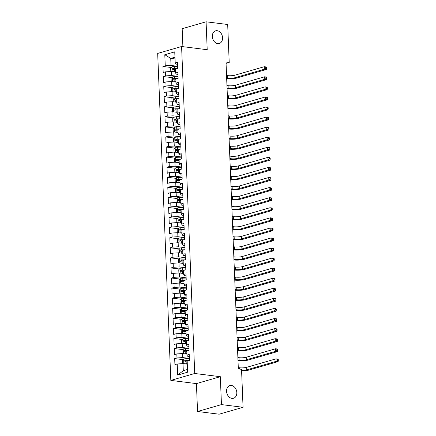 <?xml version="1.0" encoding="UTF-8"?>
<svg xmlns="http://www.w3.org/2000/svg" width="436" height="436" viewBox="0 0 436 436"><rect width="100%" height="100%" fill="white"/><g stroke="black" fill="none" stroke-linecap="round" stroke-linejoin="round"><path stroke-width="0.65" d="M231.44 385.495A6.589 4.987 -106.1 0 1 236.715 391.561A6.589 4.987 -106.1 0 1 233.527 398.27A6.589 4.987 -106.1 0 1 231.957 398.39A6.589 4.987 -106.1 0 1 226.676 392.318A6.589 4.987 -106.1 0 1 229.865 385.609A6.589 4.987 -106.1 0 1 231.44 385.495M217.188 30.705A6.589 4.987 -106.1 0 1 222.464 36.771A6.589 4.987 -106.1 0 1 219.275 43.48A6.589 4.987 -106.1 0 1 217.706 43.595A6.589 4.987 -106.1 0 1 212.43 37.529A6.589 4.987 -106.1 0 1 215.618 30.82A6.589 4.987 -106.1 0 1 217.188 30.705M197.546 411.502L221.455 404.597L220.333 376.693L196.423 383.598L197.546 411.502L219.155 414.2L243.065 407.289L241.539 369.314L238.334 368.916L226.012 62.076L229.211 62.473L227.69 24.498L206.081 21.8L182.172 28.711L182.891 46.668M196.423 383.598L170.819 380.405L157.685 53.415L181.594 46.51L194.723 373.494L170.819 380.405M175.032 58.942L170.743 58.408L164.797 54.723L165.244 65.809L162.95 66.468L163.189 72.512L165.484 71.853L165.647 75.88L163.353 76.545L163.593 82.589L165.887 81.924L166.051 85.952L163.756 86.617L164.001 92.661L166.296 91.996L166.454 96.029L164.159 96.688L164.405 102.733L166.699 102.073L166.857 106.101L164.568 106.766L164.808 112.81L167.102 112.145L167.266 116.172L164.971 116.837L165.211 122.881L167.506 122.216L167.669 126.249L165.375 126.909L165.62 132.953L167.909 132.293L168.073 136.321L165.778 136.986L166.023 143.03L168.318 142.365L168.476 146.392L166.187 147.057L166.427 153.101L168.721 152.436L168.885 156.47L166.59 157.129L166.83 163.173L169.124 162.514L169.288 166.541L166.993 167.206L167.239 173.25L169.528 172.585L169.691 176.613L167.397 177.278L167.642 183.322L169.936 182.657L170.095 186.69L167.8 187.349L168.045 193.393L170.34 192.734L170.503 196.761L168.209 197.426L168.449 203.47L170.743 202.805L170.907 206.838L168.612 207.498L168.852 213.542L171.146 212.882L171.31 216.91L169.015 217.575L169.261 223.619L171.555 222.954L171.713 226.982L169.419 227.647L169.664 233.691L171.958 233.026L172.122 237.059L169.827 237.718L170.067 243.762L172.362 243.103L172.525 247.13L170.231 247.795L170.471 253.839L172.765 253.174L172.929 257.202L170.634 257.867L170.879 263.911L173.174 263.246L173.332 267.279L171.037 267.938L171.283 273.982L173.577 273.323L173.735 277.351L171.446 278.015L171.686 284.059L173.98 283.395L174.144 287.422L171.849 288.087L172.089 294.131L174.384 293.466L174.547 297.499L172.253 298.159L172.498 304.203L174.792 303.543L174.95 307.571L172.656 308.236L172.901 314.28L175.196 313.615L175.354 317.648L173.065 318.307L173.305 324.351L175.599 323.692L175.763 327.719L173.468 328.379L173.708 334.428L176.002 333.763L176.166 337.791L173.871 338.456L174.117 344.5L176.406 343.835L176.569 347.868L174.275 348.528L174.52 354.572L176.814 353.912L176.972 357.94L174.678 358.605L174.923 364.649L177.218 363.984L183.006 363.635L183.289 370.687L187.502 369.466M164.797 54.723L174.749 51.851L175.19 62.931L175.806 64.076L177.566 64.294M183.289 370.687L177.665 375.064L187.611 372.191L187.169 361.106L189.464 360.447L189.219 354.403L186.924 355.062L186.766 351.035L189.055 350.37L188.815 344.326L186.521 344.99L186.357 340.963L188.652 340.298L188.412 334.254L186.118 334.919L185.954 330.886L188.248 330.226L188.003 324.182L185.714 324.842L185.551 320.814L187.845 320.149L187.6 314.105L185.305 314.77L185.147 310.743L187.442 310.078L187.197 304.034L184.902 304.699L184.739 300.666L187.033 300.006L186.793 293.962L184.499 294.622L184.335 290.594L186.63 289.929L186.39 283.885L184.096 284.55L183.932 280.517L186.227 279.858L185.981 273.813L183.687 274.473L183.529 270.445L185.823 269.78L185.578 263.736L183.284 264.401L183.12 260.374L185.414 259.709L185.175 253.665L182.88 254.33L182.717 250.297L185.011 249.637L184.771 243.593L182.477 244.253L182.313 240.225L184.608 239.56L184.363 233.516L182.068 234.181L181.91 230.154L184.205 229.489L183.959 223.445L181.665 224.109L181.501 220.076L183.796 219.417L183.556 213.373L181.262 214.032L181.098 210.005L183.393 209.34L183.153 203.296L180.858 203.961L180.695 199.933L182.989 199.268L182.744 193.224L180.45 193.889L180.291 189.856L182.586 189.197L182.341 183.153L180.046 183.812L179.888 179.785L182.177 179.12L181.937 173.076L179.643 173.741L179.479 169.708L181.774 169.048L181.534 163.004L179.24 163.664L179.076 159.636L181.371 158.977L181.125 152.927L178.836 153.592L178.673 149.564L180.967 148.899L180.722 142.855L178.428 143.52L178.27 139.487L180.559 138.828L180.319 132.784L178.024 133.443L177.861 129.416L180.155 128.751L179.915 122.707L177.621 123.372L177.457 119.344L179.752 118.679L179.507 112.635L177.218 113.3L177.054 109.267L179.349 108.608L179.103 102.564L176.809 103.223L176.651 99.195L178.945 98.531L178.7 92.487L176.406 93.151L176.242 89.124L178.537 88.459L178.297 82.415L176.002 83.08L175.839 79.047L178.133 78.387L177.893 72.343L175.599 73.003L175.435 68.975L177.73 68.31L177.485 62.266L175.19 62.931M177.665 375.064L177.218 363.984M189.382 358.419L182.76 357.591L182.597 353.563L186.886 354.097M176.972 357.94L182.76 357.591M176.814 353.912L182.597 353.563L182.123 353.334L182.003 350.315L183.224 348.969L183.414 353.661M188.979 348.342L182.357 347.519L182.194 343.486L186.483 344.026M176.569 347.868L182.357 347.519M176.406 343.835L182.194 343.486L181.719 343.263L181.599 340.243L182.82 338.892L183.006 343.59M186.924 355.062L187.54 356.212L189.3 356.43M188.57 338.271L181.954 337.442L181.79 333.415L186.079 333.949M176.166 337.791L181.954 337.442M176.002 333.763L181.79 333.415L181.316 333.191L181.191 330.166L182.412 328.82L182.602 333.518M186.521 344.99L187.137 346.135L188.897 346.358M188.167 328.199L181.545 327.371L181.387 323.343L185.671 323.877M175.763 327.719L181.545 327.371M175.599 323.692L181.387 323.343L180.913 323.114L180.787 320.095L182.008 318.749L182.199 323.441M186.118 334.919L186.733 336.063L188.494 336.281M187.763 318.122L181.142 317.299L180.978 313.266L185.267 313.806M175.354 317.648L181.142 317.299M175.196 313.615L180.978 313.266L180.504 313.043L180.384 310.018L181.605 308.672L181.796 313.37M185.714 324.842L186.33 325.992L188.085 326.21M187.36 308.05L180.738 307.222L180.575 303.194L184.864 303.728M174.95 307.571L180.738 307.222M174.792 303.543L180.575 303.194L180.101 302.971L179.981 299.946L181.202 298.6L181.387 303.298M185.305 314.77L185.921 315.915L187.682 316.133M186.951 297.979L180.335 297.15L180.172 293.123L184.461 293.657M174.547 297.499L180.335 297.15M174.384 293.466L180.172 293.123L179.697 292.894L179.578 289.875L180.793 288.528L180.984 293.221M184.902 304.699L185.518 305.843L187.278 306.061M186.548 287.902L179.926 287.079L179.768 283.046L184.052 283.58M174.144 287.422L179.926 287.079M173.98 283.395L179.768 283.046L179.294 282.822L179.169 279.798L180.39 278.451L180.58 283.149M184.499 294.622L185.115 295.766L186.875 295.99M186.145 277.83L179.523 277.002L179.36 272.974L183.649 273.508M173.735 277.351L179.523 277.002M173.577 273.323L179.36 272.974L178.885 272.751L178.765 269.726L179.986 268.38L180.177 273.078M184.096 284.55L184.711 285.694L186.466 285.912M185.741 267.759L179.12 266.93L178.956 262.903L183.245 263.437M173.332 267.279L179.12 266.93M173.174 263.246L178.956 262.903L178.482 262.674L178.362 259.654L179.583 258.308L179.768 263.001M183.687 274.473L184.303 275.623L186.063 275.841M185.333 257.681L178.716 256.859L178.553 252.826L182.842 253.36M172.929 257.202L178.716 256.859M172.765 253.174L178.553 252.826L178.079 252.602L177.959 249.577L179.18 248.231L179.365 252.929M183.284 264.401L183.899 265.546L185.66 265.769M184.929 247.61L178.308 246.781L178.15 242.754L182.439 243.288M172.525 247.13L178.308 246.781M172.362 243.103L178.15 242.754L177.675 242.525L177.55 239.506L178.771 238.16L178.962 242.852M182.88 254.33L183.496 255.474L185.256 255.692M184.526 237.533L177.904 236.71L177.741 232.682L182.03 233.216M172.122 237.059L177.904 236.71M171.958 233.026L177.741 232.682L177.267 232.453L177.147 229.434L178.368 228.088L178.558 232.78M182.477 244.253L183.093 245.403L184.853 245.621M184.123 227.461L177.501 226.638L177.338 222.605L181.627 223.139M171.713 226.982L177.501 226.638M171.555 222.954L177.338 222.605L176.863 222.382L176.744 219.357L177.964 218.011L178.15 222.709M182.068 234.181L182.689 235.326L184.444 235.549M183.714 217.39L177.098 216.561L176.934 212.534L181.223 213.068M171.31 216.91L177.098 216.561M171.146 212.882L176.934 212.534L176.46 212.305L176.34 209.285L177.561 207.939L177.746 212.632M181.665 224.109L182.281 225.254L184.041 225.472M183.311 207.313L176.689 206.49L176.531 202.457L180.82 202.996M170.907 206.838L176.689 206.49M170.743 202.805L176.531 202.457L176.057 202.233L175.931 199.208L177.152 197.862L177.343 202.56M181.262 214.032L181.877 215.182L183.638 215.4M182.907 197.241L176.286 196.413L176.128 192.385L180.411 192.919M170.503 196.761L176.286 196.413M170.34 192.734L176.128 192.385L175.648 192.162L175.528 189.137L176.749 187.791L176.94 192.489M180.858 203.961L181.474 205.105L183.234 205.329M182.504 187.169L175.882 186.341L175.719 182.313L180.008 182.848M170.095 186.69L175.882 186.341M169.936 182.657L175.719 182.313L175.245 182.085L175.125 179.065L176.346 177.719L176.531 182.412M180.45 193.889L181.071 195.034L182.826 195.252M182.095 177.092L175.479 176.269L175.316 172.236L179.605 172.776M169.691 176.613L175.479 176.269M169.528 172.585L175.316 172.236L174.841 172.013L174.722 168.988L175.942 167.642L176.128 172.34M180.046 183.812L180.662 184.962L182.422 185.18M181.692 167.021L175.07 166.192L174.912 162.165L179.201 162.699M169.288 166.541L175.07 166.192M169.124 162.514L174.912 162.165L174.438 161.941L174.313 158.917L175.534 157.57L175.724 162.268M179.643 173.741L180.259 174.885L182.019 175.103M181.289 156.949L174.667 156.121L174.509 152.093L178.793 152.627M168.885 156.47L174.667 156.121M168.721 152.436L174.509 152.093L174.029 151.864L173.91 148.845L175.13 147.499L175.321 152.191M179.24 163.664L179.855 164.813L181.616 165.031M180.886 146.872L174.264 146.049L174.1 142.016L178.389 142.55M168.476 146.392L174.264 146.049M168.318 142.365L174.1 142.016L173.626 141.793L173.506 138.768L174.727 137.422L174.918 142.12M178.836 153.592L179.452 154.736L181.207 154.96M180.482 136.8L173.86 135.972L173.697 131.945L177.986 132.479M168.073 136.321L173.86 135.972M167.909 132.293L173.697 131.945L173.223 131.716L173.103 128.696L174.324 127.35L174.509 132.048M178.428 143.52L179.043 144.665L180.804 144.883M180.073 126.723L173.457 125.9L173.294 121.873L177.583 122.407M167.669 126.249L173.457 125.9M167.506 122.216L173.294 121.873L172.82 121.644L172.694 118.625L173.915 117.279L174.106 121.971M178.024 133.443L178.64 134.593L180.4 134.811M179.67 116.652L173.048 115.829L172.89 111.796L177.174 112.33M167.266 116.172L173.048 115.829M167.102 112.145L172.89 111.796L172.416 111.572L172.291 108.548L173.512 107.201L173.702 111.899M177.621 123.372L178.237 124.516L179.997 124.74M179.267 106.58L172.645 105.752L172.482 101.724L176.771 102.258M166.857 106.101L172.645 105.752M166.699 102.073L172.482 101.724L172.007 101.495L171.888 98.476L173.108 97.13L173.299 101.822M177.218 113.3L177.834 114.445L179.588 114.663M178.864 96.503L172.242 95.68L172.078 91.653L176.367 92.187M166.454 96.029L172.242 95.68M166.296 91.996L172.078 91.653L171.604 91.424L171.484 88.404L172.705 87.058L172.89 91.751M176.809 103.223L177.425 104.373L179.185 104.591M178.455 86.432L171.839 85.603L171.675 81.576L175.964 82.11M166.051 85.952L171.839 85.603M165.887 81.924L171.675 81.576L171.201 81.352L171.081 78.327L172.296 76.981L172.487 81.679M176.406 93.151L177.021 94.296L178.782 94.519M178.052 76.36L171.43 75.532L171.272 71.504L175.555 72.038M165.647 75.88L171.43 75.532M165.484 71.853L171.272 71.504L170.798 71.275L170.672 68.256L171.893 66.91L172.084 71.602M176.002 83.08L176.618 84.224L178.379 84.442M177.648 66.283L171.026 65.46L170.743 58.408L174.961 57.187M165.244 65.809L171.026 65.46M175.599 73.003L176.215 74.153L177.97 74.371M221.455 404.597L243.065 407.289M181.594 46.51L207.204 49.704L206.081 21.8M220.333 376.693L194.723 373.494M226.066 63.384L229.211 62.473M187.289 364.169L182.526 363.411L182.406 360.387L183.627 359.041L183.818 363.738M162.95 66.468L171.343 67.515M163.353 76.545L171.746 77.592M163.756 86.617L172.155 87.663M164.159 96.688L172.558 97.735M164.568 106.766L172.961 107.812M164.971 116.837L173.365 117.884M165.375 126.909L173.773 127.961M165.778 136.986L174.177 138.032M166.187 147.057L174.58 148.104M166.59 157.129L174.983 158.181M166.993 167.206L175.386 168.252M167.397 177.278L175.795 178.324M167.8 187.349L176.199 188.401M168.209 197.426L176.602 198.473M168.612 207.498L177.005 208.544M169.015 217.575L177.414 218.621M169.419 227.647L177.817 228.693M169.827 237.718L178.22 238.765M170.231 247.795L178.624 248.842M170.634 257.867L179.033 258.913M171.037 267.938L179.436 268.99M171.446 278.015L179.839 279.062M171.849 288.087L180.242 289.133M172.253 298.159L180.651 299.21M172.656 308.236L181.054 309.282M173.065 318.307L181.458 319.354M173.468 328.379L181.861 329.431M173.871 338.456L182.27 339.502M174.275 348.528L182.673 349.574M174.678 358.605L183.076 359.651M173.076 71.727A2.73 0.55 -2.3 0 1 174.487 71.624L175.539 71.608M174.438 71.896L175.55 71.88M171.893 66.91L171.926 66.872A2.73 0.55 -2.3 0 1 174.28 66.588L177.659 66.528M177.25 68.452L174.362 68.501A2.73 0.55 177.7 0 0 172.585 68.659C171.975 69.188 171.991 69.591 172.634 69.869A2.73 0.55 -2.3 0 1 174.405 69.711L175.463 69.695M173.25 69.782L173.735 68.806A1.39 0.278 -2.3 0 1 174.226 68.779L176.248 68.741M226.551 75.488L227.668 75.63A5.145 1.041 177.7 0 0 234.9 75.194L264.271 66.708L266.271 66.959L266.543 67.395L265.742 67.297L265.78 68.305L266.581 68.403L266.543 67.395M226.649 78.011L227.772 78.148A5.145 1.041 177.7 0 0 235.004 77.712L264.374 69.226L264.271 66.708L265.742 67.297M265.78 68.305L264.374 69.226L266.374 69.477L237.004 77.962A7.723 1.559 -2.3 0 1 226.676 78.671M266.374 69.477L266.581 68.403M173.479 81.799A2.73 0.55 -2.3 0 1 174.891 81.701L175.948 81.679M174.847 81.973L175.959 81.952M172.296 76.981L172.329 76.949A2.73 0.55 -2.3 0 1 174.689 76.665L178.062 76.6M177.659 78.524L174.765 78.578A2.73 0.55 177.7 0 0 172.988 78.736C172.378 79.265 172.394 79.668 173.038 79.941A2.73 0.55 -2.3 0 1 174.814 79.788L175.866 79.766M173.659 79.859L174.144 78.878A1.39 0.278 -2.3 0 1 174.634 78.851L176.651 78.812M226.954 85.565L228.077 85.701A5.145 1.041 177.7 0 0 235.309 85.271L264.674 76.78L266.674 77.03L266.946 77.472L266.145 77.368L266.189 78.376L266.985 78.475L266.946 77.472M227.058 88.083L228.175 88.225A5.145 1.041 177.7 0 0 235.407 87.789L264.777 79.303L264.674 76.78L266.145 77.368M266.189 78.376L264.777 79.303L266.778 79.548L237.407 88.039A7.723 1.559 -2.3 0 1 227.085 88.748M266.778 79.548L266.985 78.475M173.882 91.876A2.73 0.55 -2.3 0 1 175.294 91.773L176.351 91.751M175.25 92.045L176.362 92.023M172.705 87.058L172.738 87.02A2.73 0.55 -2.3 0 1 175.092 86.737L178.466 86.671M178.062 88.595L175.168 88.65A2.73 0.55 177.7 0 0 173.397 88.808C172.781 89.336 172.798 89.74 173.446 90.018A2.73 0.55 -2.3 0 1 175.218 89.86L176.275 89.838M174.062 89.93L174.547 88.949A1.39 0.278 -2.3 0 1 175.038 88.922L177.06 88.889M227.358 95.637L228.48 95.778A5.145 1.041 177.7 0 0 235.713 95.342L265.083 86.857L267.083 87.107L267.35 87.543L266.549 87.445L266.592 88.448L267.393 88.552L267.35 87.543M227.461 98.154L228.578 98.296A5.145 1.041 177.7 0 0 235.811 97.86L265.181 89.375L265.083 86.857L266.549 87.445M266.592 88.448L265.181 89.375L267.181 89.625L237.816 98.111A7.723 1.559 -2.3 0 1 227.488 98.819M267.181 89.625L267.393 88.552M174.291 101.948A2.73 0.55 -2.3 0 1 175.697 101.844L176.754 101.828M175.654 102.117L176.765 102.1M173.108 97.13L173.141 97.097A2.73 0.55 -2.3 0 1 175.495 96.808L178.869 96.748M178.466 98.672L175.572 98.721A2.73 0.55 177.7 0 0 173.8 98.879C173.185 99.413 173.201 99.811 173.85 100.089A2.73 0.55 -2.3 0 1 175.621 99.931L176.678 99.915M174.465 100.002L174.95 99.026A1.39 0.278 -2.3 0 1 175.441 98.999L177.463 98.961M227.766 105.714L228.884 105.85A5.145 1.041 177.7 0 0 236.116 105.414L265.486 96.928L267.486 97.179L267.759 97.615L266.957 97.517L266.995 98.525L267.797 98.623L267.759 97.615M227.865 108.232L228.987 108.368A5.145 1.041 177.7 0 0 236.219 107.937L265.584 99.446L265.486 96.928L266.957 97.517M266.995 98.525L265.584 99.446L267.59 99.697L238.22 108.183A7.723 1.559 -2.3 0 1 227.892 108.896M267.59 99.697L267.797 98.623M174.694 112.025A2.73 0.55 -2.3 0 1 176.106 111.921L177.158 111.899M176.057 112.194L177.169 112.172M173.512 107.201L173.544 107.169A2.73 0.55 -2.3 0 1 175.899 106.885L179.278 106.82M178.869 108.744L175.981 108.798A2.73 0.55 177.7 0 0 174.204 108.956C173.593 109.485 173.61 109.888 174.253 110.161A2.73 0.55 -2.3 0 1 176.024 110.008L177.081 109.986M174.869 110.079L175.354 109.098A1.39 0.278 -2.3 0 1 175.844 109.071L177.866 109.033M228.17 115.785L229.287 115.927A5.145 1.041 177.7 0 0 236.519 115.491L265.889 107.005L267.889 107.251L268.162 107.692L267.361 107.588L267.399 108.597L268.2 108.7L268.162 107.692M228.268 118.303L229.391 118.445A5.145 1.041 177.7 0 0 236.623 118.009L265.993 109.523L265.889 107.005L267.361 107.588M267.399 108.597L265.993 109.523L267.993 109.768L238.623 118.26A7.723 1.559 -2.3 0 1 228.295 118.968M267.993 109.768L268.2 108.7M175.098 122.096A2.73 0.55 -2.3 0 1 176.509 121.993L177.566 121.976M176.466 122.265L177.577 122.244M173.915 117.279L173.948 117.24A2.73 0.55 -2.3 0 1 176.308 116.957L179.681 116.897M179.278 118.815L176.384 118.87A2.73 0.55 177.7 0 0 174.607 119.028C173.997 119.557 174.013 119.96 174.656 120.238A2.73 0.55 -2.3 0 1 176.433 120.08L177.485 120.058M175.277 120.151L175.763 119.17A1.39 0.278 -2.3 0 1 176.253 119.142L178.27 119.11M228.573 125.857L229.696 125.999A5.145 1.041 177.7 0 0 236.928 125.563L266.292 117.077L268.293 117.328L268.565 117.764L267.764 117.666L267.808 118.674L268.603 118.772L268.565 117.764M228.677 128.375L229.794 128.516A5.145 1.041 177.7 0 0 237.026 128.08L266.396 119.595L266.292 117.077L267.764 117.666M267.808 118.674L266.396 119.595L268.396 119.846L239.026 128.331A7.723 1.559 -2.3 0 1 228.704 129.04M268.396 119.846L268.603 118.772M175.501 132.168A2.73 0.55 -2.3 0 1 176.912 132.07L177.97 132.048M176.869 132.342L177.981 132.321M174.324 127.35L174.351 127.317A2.73 0.55 -2.3 0 1 176.711 127.029L180.084 126.969M179.681 128.893L176.787 128.947A2.73 0.55 177.7 0 0 175.016 129.1C174.4 129.634 174.416 130.037 175.065 130.31A2.73 0.55 -2.3 0 1 176.836 130.151L177.893 130.135M175.681 130.228L176.166 129.247A1.39 0.278 -2.3 0 1 176.656 129.22L178.673 129.181M228.976 135.934L230.099 136.07A5.145 1.041 177.7 0 0 237.331 135.64L266.701 127.149L268.701 127.399L268.968 127.835L268.167 127.737L268.211 128.745L269.012 128.843L268.968 127.835M229.08 138.452L230.197 138.588A5.145 1.041 177.7 0 0 237.429 138.157L266.799 129.666L266.701 127.149L268.167 127.737M268.211 128.745L266.799 129.666L268.799 129.917L239.435 138.403A7.723 1.559 -2.3 0 1 229.107 139.117M268.799 129.917L269.012 128.843M175.91 142.245A2.73 0.55 -2.3 0 1 177.316 142.141L178.373 142.12M177.272 142.414L178.384 142.392M174.727 137.422L174.76 137.389A2.73 0.55 -2.3 0 1 177.114 137.106L180.488 137.04M180.084 138.964L177.19 139.019A2.73 0.55 177.7 0 0 175.419 139.177C174.803 139.705 174.82 140.109 175.468 140.387A2.73 0.55 -2.3 0 1 177.239 140.229L178.297 140.207M176.084 140.299L176.569 139.318A1.39 0.278 -2.3 0 1 177.06 139.291L179.082 139.253M229.385 146.006L230.502 146.147A5.145 1.041 177.7 0 0 237.734 145.711L267.105 137.226L269.105 137.471L269.372 137.912L268.576 137.809L268.614 138.817L269.415 138.921L269.372 137.912M229.483 148.523L230.606 148.665A5.145 1.041 177.7 0 0 237.838 148.229L267.203 139.743L267.105 137.226L268.576 137.809M268.614 138.817L267.203 139.743L269.203 139.994L239.838 148.48A7.723 1.559 -2.3 0 1 229.51 149.188M269.203 139.994L269.415 138.921M176.313 152.317A2.73 0.55 -2.3 0 1 177.719 152.213L178.776 152.197M177.675 152.486L178.787 152.464M175.13 147.499L175.163 147.461A2.73 0.55 -2.3 0 1 177.517 147.177L180.896 147.117M180.488 149.036L177.594 149.09A2.73 0.55 177.7 0 0 175.822 149.248C175.212 149.777 175.228 150.18 175.871 150.458A2.73 0.55 -2.3 0 1 177.643 150.3L178.7 150.278M176.487 150.371L176.972 149.39A1.39 0.278 -2.3 0 1 177.463 149.368L179.485 149.33M229.788 156.077L230.906 156.219A5.145 1.041 177.7 0 0 238.138 155.783L267.508 147.297L269.508 147.548L269.78 147.984L268.979 147.886L269.017 148.894L269.819 148.992L269.78 147.984M229.886 158.595L231.009 158.737A5.145 1.041 177.7 0 0 238.241 158.301L267.611 149.815L267.508 147.297L268.979 147.886M269.017 148.894L267.611 149.815L269.612 150.066L240.241 158.551A7.723 1.559 -2.3 0 1 229.914 159.26M269.612 150.066L269.819 148.992M176.716 162.388A2.73 0.55 -2.3 0 1 178.128 162.29L179.18 162.268M178.084 162.563L179.191 162.541M175.534 157.57L175.566 157.538A2.73 0.55 -2.3 0 1 177.926 157.249L181.3 157.189M180.896 159.113L178.002 159.167A2.73 0.55 177.7 0 0 176.226 159.32C175.615 159.854 175.632 160.257 176.275 160.53A2.73 0.55 -2.3 0 1 178.052 160.372L179.103 160.355M176.891 160.448L177.381 159.467A1.39 0.278 -2.3 0 1 177.872 159.44L179.888 159.402M230.192 166.154L231.314 166.29A5.145 1.041 177.7 0 0 238.547 165.86L267.911 157.369L269.911 157.619L270.184 158.055L269.383 157.957L269.426 158.966L270.222 159.064L270.184 158.055M230.295 168.672L231.412 168.808A5.145 1.041 177.7 0 0 238.645 168.378L268.015 159.887L267.911 157.369L269.383 157.957M269.426 158.966L268.015 159.887L270.015 160.137L240.645 168.623A7.723 1.559 -2.3 0 1 230.322 169.337M270.015 160.137L270.222 159.064M177.12 172.465A2.73 0.55 -2.3 0 1 178.531 172.362L179.588 172.34M178.488 172.634L179.599 172.612M175.942 167.642L175.97 167.609A2.73 0.55 -2.3 0 1 178.329 167.326L181.703 167.261M181.3 169.184L178.406 169.239A2.73 0.55 177.7 0 0 176.635 169.397C176.019 169.926 176.035 170.329 176.678 170.607A2.73 0.55 -2.3 0 1 178.455 170.449L179.512 170.427M177.299 170.52L177.784 169.539A1.39 0.278 -2.3 0 1 178.275 169.511L180.291 169.473M230.595 176.226L231.718 176.367A5.145 1.041 177.7 0 0 238.95 175.931L268.32 167.446L270.32 167.697L270.587 168.133L269.786 168.034L269.83 169.037L270.631 169.141L270.587 168.133M230.699 178.744L231.816 178.885A5.145 1.041 177.7 0 0 239.048 178.449L268.418 169.964L268.32 167.446L269.786 168.034M269.83 169.037L268.418 169.964L270.418 170.214L241.048 178.7A7.723 1.559 -2.3 0 1 230.726 179.409M270.418 170.214L270.631 169.141M177.528 182.537A2.73 0.55 -2.3 0 1 178.934 182.433L179.992 182.417M178.891 182.706L180.003 182.689M176.346 177.719L176.378 177.681A2.73 0.55 -2.3 0 1 178.733 177.398L182.106 177.338M181.703 179.256L178.809 179.31A2.73 0.55 177.7 0 0 177.038 179.469C176.422 179.997 176.438 180.4 177.087 180.678A2.73 0.55 -2.3 0 1 178.858 180.52L179.915 180.504M177.703 180.591L178.188 179.616A1.39 0.278 -2.3 0 1 178.678 179.588L180.7 179.55M231.004 186.297L232.121 186.439A5.145 1.041 177.7 0 0 239.353 186.003L268.723 177.517L270.723 177.768L270.99 178.204L270.195 178.106L270.233 179.114L271.034 179.212L270.99 178.204M231.102 188.815L232.225 188.957A5.145 1.041 177.7 0 0 239.457 188.521L268.821 180.035L268.723 177.517L270.195 178.106M270.233 179.114L268.821 180.035L270.821 180.286L241.457 188.772A7.723 1.559 -2.3 0 1 231.129 189.48M270.821 180.286L271.034 179.212M177.932 192.608A2.73 0.55 -2.3 0 1 179.338 192.51L180.395 192.489M179.294 192.783L180.406 192.761M176.749 187.791L176.782 187.758A2.73 0.55 -2.3 0 1 179.136 187.469L182.515 187.409M182.106 189.333L179.212 189.388A2.73 0.55 177.7 0 0 177.441 189.546C176.831 190.074 176.847 190.478 177.49 190.75A2.73 0.55 -2.3 0 1 179.261 190.592L180.319 190.576M178.106 190.668L178.591 189.687A1.39 0.278 -2.3 0 1 179.082 189.66L181.104 189.622M231.407 196.374L232.524 196.511A5.145 1.041 177.7 0 0 239.756 196.08L269.126 187.589L271.127 187.84L271.399 188.281L270.598 188.178L270.636 189.186L271.437 189.284L271.399 188.281M231.505 198.892L232.628 199.029A5.145 1.041 177.7 0 0 239.86 198.598L269.23 190.112L269.126 187.589L270.598 188.178M270.636 189.186L269.23 190.112L271.23 190.358L241.86 198.849A7.723 1.559 -2.3 0 1 231.532 199.557M271.23 190.358L271.437 189.284M178.335 202.685A2.73 0.55 -2.3 0 1 179.746 202.582L180.798 202.56M179.697 202.854L180.809 202.833M177.152 197.862L177.185 197.83A2.73 0.55 -2.3 0 1 179.545 197.546L182.918 197.481M182.51 199.405L179.621 199.459A2.73 0.55 177.7 0 0 177.844 199.617C177.234 200.146 177.25 200.549 177.893 200.827A2.73 0.55 -2.3 0 1 179.67 200.669L180.722 200.647M178.509 200.74L179 199.759A1.39 0.278 -2.3 0 1 179.485 199.732L181.507 199.693M231.81 206.446L232.933 206.588A5.145 1.041 177.7 0 0 240.165 206.152L269.53 197.666L271.53 197.917L271.802 198.353L271.001 198.255L271.045 199.257L271.841 199.361L271.802 198.353M231.914 208.964L233.031 209.106A5.145 1.041 177.7 0 0 240.263 208.67L269.633 200.184L269.53 197.666L271.001 198.255M271.045 199.257L269.633 200.184L271.633 200.435L242.263 208.92A7.723 1.559 -2.3 0 1 231.936 209.629M271.633 200.435L271.841 199.361M178.738 212.757A2.73 0.55 -2.3 0 1 180.15 212.654L181.207 212.637M180.106 212.926L181.218 212.91M177.561 207.939L177.588 207.901A2.73 0.55 -2.3 0 1 179.948 207.618L183.322 207.558M182.918 209.482L180.024 209.531A2.73 0.55 177.7 0 0 178.253 209.689C177.637 210.217 177.654 210.621 178.297 210.899A2.73 0.55 -2.3 0 1 180.073 210.741L181.131 210.724M178.918 210.811L179.403 209.836A1.39 0.278 -2.3 0 1 179.894 209.809L181.91 209.77M232.214 216.518L233.336 216.659A5.145 1.041 177.7 0 0 240.568 216.223L269.933 207.738L271.939 207.988L272.206 208.424L271.405 208.326L271.448 209.335L272.249 209.433L272.206 208.424M232.317 219.041L233.434 219.177A5.145 1.041 177.7 0 0 240.667 218.741L270.037 210.256L269.933 207.738L271.405 208.326M271.448 209.335L270.037 210.256L272.037 210.506L242.667 218.992A7.723 1.559 -2.3 0 1 232.344 219.7M272.037 210.506L272.249 209.433M179.147 222.829A2.73 0.55 -2.3 0 1 180.553 222.731L181.61 222.709M180.509 223.003L181.621 222.981M177.964 218.011L177.997 217.978A2.73 0.55 -2.3 0 1 180.351 217.695L183.725 217.629M183.322 219.553L180.428 219.608A2.73 0.55 177.7 0 0 178.656 219.766C178.041 220.294 178.057 220.698 178.706 220.97A2.73 0.55 -2.3 0 1 180.477 220.818L181.534 220.796M179.321 220.889L179.806 219.908A1.39 0.278 -2.3 0 1 180.297 219.88L182.319 219.842M232.617 226.595L233.74 226.731A5.145 1.041 177.7 0 0 240.972 226.3L270.342 217.815L272.342 218.06L272.609 218.501L271.813 218.398L271.851 219.406L272.653 219.504L272.609 218.501M232.72 229.113L233.843 229.254A5.145 1.041 177.7 0 0 241.075 228.818L270.44 220.333L270.342 217.815L271.813 218.398M271.851 219.406L270.44 220.333L272.44 220.578L243.075 229.069A7.723 1.559 -2.3 0 1 232.748 229.777M272.44 220.578L272.653 219.504M179.55 232.906A2.73 0.55 -2.3 0 1 180.956 232.802L182.014 232.786M180.913 233.075L182.025 233.053M178.368 228.088L178.4 228.05A2.73 0.55 -2.3 0 1 180.755 227.766L184.128 227.701M183.725 229.625L180.831 229.679A2.73 0.55 177.7 0 0 179.06 229.837C178.449 230.366 178.466 230.769 179.109 231.047A2.73 0.55 -2.3 0 1 180.88 230.889L181.937 230.867M179.725 230.96L180.21 229.979A1.39 0.278 -2.3 0 1 180.7 229.952L182.722 229.919M233.026 236.666L234.143 236.808A5.145 1.041 177.7 0 0 241.375 236.372L270.745 227.886L272.745 228.137L273.018 228.573L272.217 228.475L272.255 229.483L273.056 229.581L273.018 228.573M233.124 239.184L234.246 239.326A5.145 1.041 177.7 0 0 241.479 238.89L270.849 230.404L270.745 227.886L272.217 228.475M272.255 229.483L270.849 230.404L272.849 230.655L243.479 239.141A7.723 1.559 -2.3 0 1 233.151 239.849M272.849 230.655L273.056 229.581M179.954 242.977A2.73 0.55 -2.3 0 1 181.365 242.874L182.417 242.857M181.316 243.146L182.428 243.13M178.771 238.16L178.804 238.127A2.73 0.55 -2.3 0 1 181.158 237.838L184.537 237.778M184.128 239.702L181.24 239.751A2.73 0.55 177.7 0 0 179.463 239.909C178.853 240.443 178.869 240.841 179.512 241.119A2.73 0.55 -2.3 0 1 181.289 240.961L182.341 240.945M180.128 241.032L180.618 240.056A1.39 0.278 -2.3 0 1 181.104 240.029L183.125 239.991M233.429 246.743L234.546 246.88A5.145 1.041 177.7 0 0 241.778 246.444L271.148 237.958L273.149 238.209L273.421 238.645L272.62 238.547L272.658 239.555L273.459 239.653L273.421 238.645M233.533 249.261L234.65 249.397A5.145 1.041 177.7 0 0 241.882 248.967L271.252 240.476L271.148 237.958L272.62 238.547M272.658 239.555L271.252 240.476L273.252 240.727L243.882 249.212A7.723 1.559 -2.3 0 1 233.554 249.926M273.252 240.727L273.459 239.653M180.357 253.054A2.73 0.55 -2.3 0 1 181.768 252.951L182.826 252.929M181.725 253.223L182.837 253.202M179.18 248.231L179.207 248.198A2.73 0.55 -2.3 0 1 181.567 247.915L184.94 247.85M184.537 249.774L181.643 249.828A2.73 0.55 177.7 0 0 179.866 249.986C179.256 250.515 179.272 250.918 179.915 251.191A2.73 0.55 -2.3 0 1 181.692 251.038L182.744 251.016M180.537 251.109L181.022 250.128A1.39 0.278 -2.3 0 1 181.512 250.101L183.529 250.062M233.832 256.815L234.955 256.957A5.145 1.041 177.7 0 0 242.187 256.521L271.552 248.035L273.557 248.28L273.824 248.722L273.023 248.618L273.067 249.626L273.868 249.73L273.824 248.722M233.936 259.333L235.053 259.475A5.145 1.041 177.7 0 0 242.285 259.038L271.655 250.553L271.552 248.035L273.023 248.618M273.067 249.626L271.655 250.553L273.655 250.798L244.285 259.289A7.723 1.559 -2.3 0 1 233.963 259.998M273.655 250.798L273.868 249.73M180.76 263.126A2.73 0.55 -2.3 0 1 182.172 263.022L183.229 263.006M182.128 263.295L183.24 263.273M179.583 258.308L179.616 258.27A2.73 0.55 -2.3 0 1 181.97 257.987L185.344 257.927M184.94 259.845L182.046 259.9A2.73 0.55 177.7 0 0 180.275 260.058C179.659 260.586 179.676 260.99 180.324 261.268A2.73 0.55 -2.3 0 1 182.095 261.11L183.153 261.088M180.94 261.18L181.425 260.199A1.39 0.278 -2.3 0 1 181.916 260.172L183.938 260.139M234.236 266.887L235.358 267.028A5.145 1.041 177.7 0 0 242.59 266.592L271.96 258.107L273.961 258.357L274.228 258.793L273.432 258.695L273.47 259.703L274.271 259.802L274.228 258.793M234.339 269.404L235.462 269.546A5.145 1.041 177.7 0 0 242.694 269.11L272.059 260.624L271.96 258.107L273.432 258.695M273.47 259.703L272.059 260.624L274.059 260.875L244.694 269.361A7.723 1.559 -2.3 0 1 234.366 270.069M274.059 260.875L274.271 259.802M181.169 273.198A2.73 0.55 -2.3 0 1 182.575 273.1L183.632 273.078M182.531 273.372L183.643 273.35M179.986 268.38L180.019 268.347A2.73 0.55 -2.3 0 1 182.373 268.058L185.747 267.998M185.344 269.922L182.45 269.977A2.73 0.55 177.7 0 0 180.678 270.129C180.068 270.663 180.079 271.067 180.727 271.339A2.73 0.55 -2.3 0 1 182.499 271.181L183.556 271.165M181.343 271.257L181.828 270.276A1.39 0.278 -2.3 0 1 182.319 270.249L184.341 270.211M234.644 276.964L235.762 277.1A5.145 1.041 177.7 0 0 242.994 276.669L272.364 268.178L274.364 268.429L274.636 268.865L273.835 268.767L273.873 269.775L274.675 269.873L274.636 268.865M234.742 279.481L235.865 279.618A5.145 1.041 177.7 0 0 243.097 279.187L272.462 270.696L272.364 268.178L273.835 268.767M273.873 269.775L272.462 270.696L274.467 270.947L245.097 279.432A7.723 1.559 -2.3 0 1 234.77 280.146M274.467 270.947L274.675 269.873M181.572 283.275A2.73 0.55 -2.3 0 1 182.984 283.171L184.036 283.149M182.935 283.444L184.047 283.422M180.39 278.451L180.422 278.419A2.73 0.55 -2.3 0 1 182.777 278.135L186.156 278.07M185.747 279.994L182.858 280.048A2.73 0.55 177.7 0 0 181.082 280.206C180.471 280.735 180.488 281.138 181.131 281.416A2.73 0.55 -2.3 0 1 182.902 281.258L183.959 281.236M181.747 281.329L182.232 280.348A1.39 0.278 -2.3 0 1 182.722 280.321L184.744 280.283M235.048 287.035L236.165 287.177A5.145 1.041 177.7 0 0 243.397 286.741L272.767 278.255L274.767 278.5L275.04 278.942L274.239 278.838L274.277 279.847L275.078 279.95L275.04 278.942M235.146 289.553L236.268 289.695A5.145 1.041 177.7 0 0 243.501 289.259L272.871 280.773L272.767 278.255L274.239 278.838M274.277 279.847L272.871 280.773L274.871 281.024L245.501 289.509A7.723 1.559 -2.3 0 1 235.173 290.218M274.871 281.024L275.078 279.95M181.976 293.346A2.73 0.55 -2.3 0 1 183.387 293.243L184.444 293.226M183.343 293.515L184.455 293.493M180.793 288.528L180.826 288.49A2.73 0.55 -2.3 0 1 183.185 288.207L186.559 288.147M186.156 290.065L183.262 290.12A2.73 0.55 177.7 0 0 181.485 290.278C180.875 290.807 180.891 291.21 181.534 291.488A2.73 0.55 -2.3 0 1 183.311 291.33L184.363 291.308M182.155 291.401L182.64 290.42A1.39 0.278 -2.3 0 1 183.131 290.398L185.147 290.36M235.451 297.107L236.574 297.248A5.145 1.041 177.7 0 0 243.806 296.812L273.17 288.327L275.171 288.578L275.443 289.014L274.642 288.915L274.685 289.924L275.481 290.022L275.443 289.014M235.554 299.625L236.672 299.766A5.145 1.041 177.7 0 0 243.904 299.33L273.274 290.845L273.17 288.327L274.642 288.915M274.685 289.924L273.274 290.845L275.274 291.095L245.904 299.581A7.723 1.559 -2.3 0 1 235.582 300.29M275.274 291.095L275.481 290.022M182.379 303.418A2.73 0.55 -2.3 0 1 183.79 303.32L184.848 303.298M183.747 303.592L184.859 303.57M181.202 298.6L181.234 298.567A2.73 0.55 -2.3 0 1 183.589 298.279L186.962 298.219M186.559 300.142L183.665 300.197A2.73 0.55 177.7 0 0 181.894 300.35C181.278 300.884 181.294 301.287 181.943 301.559A2.73 0.55 -2.3 0 1 183.714 301.401L184.771 301.385M182.559 301.478L183.044 300.497A1.39 0.278 -2.3 0 1 183.534 300.469L185.556 300.431M235.854 307.184L236.977 307.32A5.145 1.041 177.7 0 0 244.209 306.89L273.579 298.398L275.579 298.649L275.846 299.091L275.045 298.987L275.089 299.995L275.89 300.093L275.846 299.091M235.958 309.702L237.075 309.838A5.145 1.041 177.7 0 0 244.307 309.407L273.677 300.916L273.579 298.398L275.045 298.987M275.089 299.995L273.677 300.916L275.677 301.167L246.313 309.658A7.723 1.559 -2.3 0 1 235.985 310.367M275.677 301.167L275.89 300.093M182.788 313.495A2.73 0.55 -2.3 0 1 184.194 313.391L185.251 313.37M184.15 313.664L185.262 313.642M181.605 308.672L181.638 308.639A2.73 0.55 -2.3 0 1 183.992 308.356L187.366 308.29M186.962 310.214L184.068 310.269A2.73 0.55 177.7 0 0 182.297 310.427C181.681 310.955 181.698 311.358 182.346 311.636A2.73 0.55 -2.3 0 1 184.117 311.478L185.175 311.457M182.962 311.549L183.447 310.568A1.39 0.278 -2.3 0 1 183.938 310.541L185.959 310.503M236.263 317.255L237.38 317.397A5.145 1.041 177.7 0 0 244.612 316.961L273.982 308.475L275.983 308.726L276.255 309.162L275.454 309.064L275.492 310.067L276.293 310.17L276.255 309.162M236.361 319.773L237.484 319.915A5.145 1.041 177.7 0 0 244.716 319.479L274.081 310.993L273.982 308.475L275.454 309.064M275.492 310.067L274.081 310.993L276.086 311.244L246.716 319.73A7.723 1.559 -2.3 0 1 236.388 320.438M276.086 311.244L276.293 310.17M183.191 323.567A2.73 0.55 -2.3 0 1 184.602 323.463L185.654 323.447M184.553 323.735L185.665 323.719M182.008 318.749L182.041 318.711A2.73 0.55 -2.3 0 1 184.395 318.427L187.774 318.367M187.366 320.291L184.472 320.34A2.73 0.55 177.7 0 0 182.7 320.498C182.09 321.027 182.106 321.43 182.749 321.708A2.73 0.55 -2.3 0 1 184.521 321.55L185.578 321.534M183.365 321.621L183.85 320.645A1.39 0.278 -2.3 0 1 184.341 320.618L186.363 320.58M236.666 327.327L237.784 327.469A5.145 1.041 177.7 0 0 245.016 327.033L274.386 318.547L276.386 318.798L276.658 319.234L275.857 319.136L275.895 320.144L276.697 320.242L276.658 319.234M236.764 329.845L237.887 329.987A5.145 1.041 177.7 0 0 245.119 329.551L274.489 321.065L274.386 318.547L275.857 319.136M275.895 320.144L274.489 321.065L276.489 321.316L247.119 329.801A7.723 1.559 -2.3 0 1 236.792 330.51M276.489 321.316L276.697 320.242M183.594 333.638A2.73 0.55 -2.3 0 1 185.006 333.54L186.058 333.518M184.962 333.812L186.068 333.791M182.412 328.82L182.444 328.788A2.73 0.55 -2.3 0 1 184.804 328.504L188.178 328.439M187.774 330.363L184.88 330.417A2.73 0.55 177.7 0 0 183.104 330.575C182.493 331.104 182.51 331.507 183.153 331.78A2.73 0.55 -2.3 0 1 184.929 331.622L185.981 331.605M183.774 331.698L184.259 330.717A1.39 0.278 -2.3 0 1 184.75 330.69L186.766 330.652M237.07 337.404L238.192 337.54A5.145 1.041 177.7 0 0 245.424 337.11L274.789 328.619L276.789 328.869L277.062 329.311L276.261 329.207L276.304 330.216L277.1 330.314L277.062 329.311M237.173 339.922L238.29 340.058A5.145 1.041 177.7 0 0 245.523 339.628L274.893 331.142L274.789 328.619L276.261 329.207M276.304 330.216L274.893 331.142L276.893 331.387L247.523 339.878A7.723 1.559 -2.3 0 1 237.2 340.587M276.893 331.387L277.1 330.314M183.997 343.715A2.73 0.55 -2.3 0 1 185.409 343.612L186.466 343.59M185.365 343.884L186.477 343.862M182.82 338.892L182.848 338.859A2.73 0.55 -2.3 0 1 185.207 338.576L188.581 338.51M188.178 340.434L185.284 340.489A2.73 0.55 177.7 0 0 183.512 340.647C182.897 341.175 182.913 341.579 183.561 341.857A2.73 0.55 -2.3 0 1 185.333 341.699L186.39 341.677M184.177 341.77L184.662 340.788A1.39 0.278 -2.3 0 1 185.153 340.761L187.169 340.723M237.473 347.476L238.596 347.617A5.145 1.041 177.7 0 0 245.828 347.181L275.198 338.696L277.198 338.946L277.465 339.382L276.664 339.284L276.707 340.287L277.509 340.391L277.465 339.382M237.576 349.994L238.694 350.135A5.145 1.041 177.7 0 0 245.926 349.699L275.296 341.214L275.198 338.696L276.664 339.284M276.707 340.287L275.296 341.214L277.296 341.464L247.931 349.95A7.723 1.559 -2.3 0 1 237.604 350.658M277.296 341.464L277.509 340.391M184.406 353.787A2.73 0.55 -2.3 0 1 185.812 353.683L186.87 353.667M185.769 353.956L186.881 353.939M183.224 348.969L183.256 348.936A2.73 0.55 -2.3 0 1 185.611 348.647L188.984 348.587M188.581 350.511L185.687 350.56A2.73 0.55 177.7 0 0 183.916 350.718C183.3 351.247 183.316 351.65 183.965 351.928A2.73 0.55 -2.3 0 1 185.736 351.77L186.793 351.754M184.581 351.841L185.066 350.866A1.39 0.278 -2.3 0 1 185.556 350.838L187.578 350.8M237.882 357.547L238.999 357.689A5.145 1.041 177.7 0 0 246.231 357.253L275.601 348.767L277.601 349.018L277.868 349.454L277.073 349.356L277.111 350.364L277.912 350.462L277.868 349.454M237.98 360.071L239.102 360.207A5.145 1.041 177.7 0 0 246.335 359.771L275.699 351.285L275.601 348.767L277.073 349.356M277.111 350.364L275.699 351.285L277.699 351.536L248.335 360.022A7.723 1.559 -2.3 0 1 238.007 360.736M277.699 351.536L277.912 350.462M184.81 363.864A2.73 0.55 -2.3 0 1 186.216 363.76L187.273 363.738M186.172 364.033L187.284 364.011M183.627 359.041L183.66 359.008A2.73 0.55 -2.3 0 1 186.014 358.724L189.393 358.659M188.984 360.583L186.09 360.637A2.73 0.55 177.7 0 0 184.319 360.795C183.709 361.324 183.725 361.727 184.368 362A2.73 0.55 -2.3 0 1 186.139 361.847L187.197 361.826M184.984 361.918L185.469 360.937A1.39 0.278 -2.3 0 1 185.959 360.91L187.981 360.872M238.285 367.624L239.402 367.761A5.145 1.041 177.7 0 0 246.634 367.33L276.004 358.844L278.005 359.09L278.277 359.531L277.476 359.428L277.514 360.436L278.315 360.539L278.277 359.531M241.582 370.404A5.145 1.041 177.7 0 0 246.738 369.848L276.108 361.362L276.004 358.844L277.476 359.428M277.514 360.436L276.108 361.362L278.108 361.608L248.738 370.099A7.723 1.559 -2.3 0 1 241.604 370.932M278.108 361.608L278.315 360.539M174.405 69.711L174.487 71.624M174.28 66.588L174.362 68.501M227.668 75.63L227.772 78.148M234.9 75.194L235.004 77.712M173.735 68.806L172.585 68.659M174.814 79.788L174.891 81.701M174.689 76.665L174.765 78.578M228.077 85.701L228.175 88.225M235.309 85.271L235.407 87.789M174.144 78.878L172.988 78.736M175.218 89.86L175.294 91.773M175.092 86.737L175.168 88.65M228.48 95.778L228.578 98.296M235.713 95.342L235.811 97.86M174.547 88.949L173.397 88.808M175.621 99.931L175.697 101.844M175.495 96.808L175.572 98.721M228.884 105.85L228.987 108.368M236.116 105.414L236.219 107.937M174.95 99.026L173.8 98.879M176.024 110.008L176.106 111.921M175.899 106.885L175.981 108.798M229.287 115.927L229.391 118.445M236.519 115.491L236.623 118.009M175.354 109.098L174.204 108.956M176.433 120.08L176.509 121.993M176.308 116.957L176.384 118.87M229.696 125.999L229.794 128.516M236.928 125.563L237.026 128.08M175.763 119.17L174.607 119.028M176.836 130.151L176.912 132.07M176.711 127.029L176.787 128.947M230.099 136.07L230.197 138.588M237.331 135.64L237.429 138.157M176.166 129.247L175.016 129.1M177.239 140.229L177.316 142.141M177.114 137.106L177.19 139.019M230.502 146.147L230.606 148.665M237.734 145.711L237.838 148.229M176.569 139.318L175.419 139.177M177.643 150.3L177.719 152.213M177.517 147.177L177.594 149.09M230.906 156.219L231.009 158.737M238.138 155.783L238.241 158.301M176.972 149.39L175.822 149.248M178.052 160.372L178.128 162.29M177.926 157.249L178.002 159.167M231.314 166.29L231.412 168.808M238.547 165.86L238.645 168.378M177.381 159.467L176.226 159.32M178.455 170.449L178.531 172.362M178.329 167.326L178.406 169.239M231.718 176.367L231.816 178.885M238.95 175.931L239.048 178.449M177.784 169.539L176.635 169.397M178.858 180.52L178.934 182.433M178.733 177.398L178.809 179.31M232.121 186.439L232.225 188.957M239.353 186.003L239.457 188.521M178.188 179.616L177.038 179.469M179.261 190.592L179.338 192.51M179.136 187.469L179.212 189.388M232.524 196.511L232.628 199.029M239.756 196.08L239.86 198.598M178.591 189.687L177.441 189.546M179.67 200.669L179.746 202.582M179.545 197.546L179.621 199.459M232.933 206.588L233.031 209.106M240.165 206.152L240.263 208.67M179 199.759L177.844 199.617M180.073 210.741L180.15 212.654M179.948 207.618L180.024 209.531M233.336 216.659L233.434 219.177M240.568 216.223L240.667 218.741M179.403 209.836L178.253 209.689M180.477 220.818L180.553 222.731M180.351 217.695L180.428 219.608M233.74 226.731L233.843 229.254M240.972 226.3L241.075 228.818M179.806 219.908L178.656 219.766M180.88 230.889L180.956 232.802M180.755 227.766L180.831 229.679M234.143 236.808L234.246 239.326M241.375 236.372L241.479 238.89M180.21 229.979L179.06 229.837M181.289 240.961L181.365 242.874M181.158 237.838L181.24 239.751M234.546 246.88L234.65 249.397M241.778 246.444L241.882 248.967M180.618 240.056L179.463 239.909M181.692 251.038L181.768 252.951M181.567 247.915L181.643 249.828M234.955 256.957L235.053 259.475M242.187 256.521L242.285 259.038M181.022 250.128L179.866 249.986M182.095 261.11L182.172 263.022M181.97 257.987L182.046 259.9M235.358 267.028L235.462 269.546M242.59 266.592L242.694 269.11M181.425 260.199L180.275 260.058M182.499 271.181L182.575 273.1M182.373 268.058L182.45 269.977M235.762 277.1L235.865 279.618M242.994 276.669L243.097 279.187M181.828 270.276L180.678 270.129M182.902 281.258L182.984 283.171M182.777 278.135L182.858 280.048M236.165 287.177L236.268 289.695M243.397 286.741L243.501 289.259M182.232 280.348L181.082 280.206M183.311 291.33L183.387 293.243M183.185 288.207L183.262 290.12M236.574 297.248L236.672 299.766M243.806 296.812L243.904 299.33M182.64 290.42L181.485 290.278M183.714 301.401L183.79 303.32M183.589 298.279L183.665 300.197M236.977 307.32L237.075 309.838M244.209 306.89L244.307 309.407M183.044 300.497L181.894 300.35M184.117 311.478L184.194 313.391M183.992 308.356L184.068 310.269M237.38 317.397L237.484 319.915M244.612 316.961L244.716 319.479M183.447 310.568L182.297 310.427M184.521 321.55L184.602 323.463M184.395 318.427L184.472 320.34M237.784 327.469L237.887 329.987M245.016 327.033L245.119 329.551M183.85 320.645L182.7 320.498M184.929 331.622L185.006 333.54M184.804 328.504L184.88 330.417M238.192 337.54L238.29 340.058M245.424 337.11L245.523 339.628M184.259 330.717L183.104 330.575M185.333 341.699L185.409 343.612M185.207 338.576L185.284 340.489M238.596 347.617L238.694 350.135M245.828 347.181L245.926 349.699M184.662 340.788L183.512 340.647M185.736 351.77L185.812 353.683M185.611 348.647L185.687 350.56M238.999 357.689L239.102 360.207M246.231 357.253L246.335 359.771M185.066 350.866L183.916 350.718M186.139 361.847L186.216 363.76M186.014 358.724L186.09 360.637M239.402 367.761L239.457 369.052M246.634 367.33L246.738 369.848M185.469 360.937L184.319 360.795"/></g></svg>
